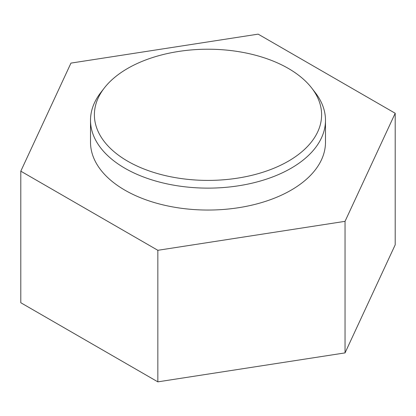 <?xml version="1.0" encoding="UTF-8"?>
<svg xmlns="http://www.w3.org/2000/svg" width="416" height="416" viewBox="0 0 416 416"><rect width="100%" height="100%" fill="white"/><g stroke="black" fill="none" stroke-linecap="round" stroke-linejoin="round"><path stroke-width="0.62" d="M20.8 171.179L20.8 302.739L157.841 381.857L345.041 352.898L395.2 244.821L395.2 113.261L258.159 34.143L70.959 63.102L20.8 171.179L157.841 250.302L345.041 221.338L395.2 113.261M345.041 352.898L345.041 221.338M157.841 381.857L157.841 250.302M288.335 68.432A113.61 65.593 180 0 1 311.714 88.036A113.61 65.593 180 0 1 208 180.404A113.61 65.593 180 0 1 104.286 88.036A113.61 65.593 180 0 1 288.335 68.432M311.714 88.036L315.25 92.602A117.489 67.829 180 0 1 325.489 120.292A117.489 67.829 180 0 1 208 188.126A117.489 67.829 180 0 1 90.511 120.292A117.489 67.829 180 0 1 100.75 92.602L104.286 88.036M325.489 120.292L325.489 142.22A117.489 67.829 180 0 1 208 210.049A117.489 67.829 180 0 1 90.511 142.22L90.511 120.292"/></g></svg>
